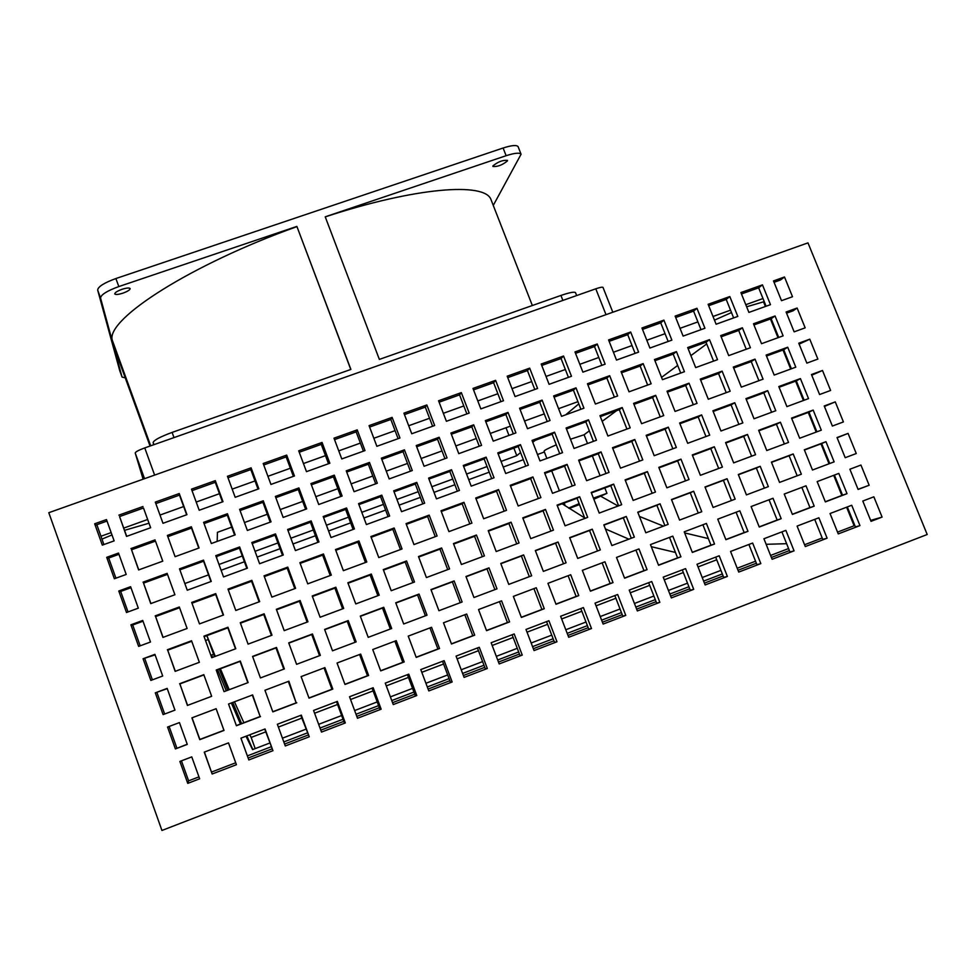 <?xml version="1.0" encoding="UTF-8"?>
<svg xmlns="http://www.w3.org/2000/svg" width="976" height="976" viewBox="0 0 976 976"><rect width="100%" height="100%" fill="white"/><g stroke="black" fill="none" stroke-linecap="round" stroke-linejoin="round"><path stroke-width="1.46" d="M214.464 656.677L206.839 635.657M562.152 503.787L584.673 517.914M605.413 528.943L628.886 539.167M651.285 546.694L675.429 552.44M716.738 559.785L698.047 566.922M683.334 572.534L664.266 579.805M649.711 585.356L630.276 592.774M615.88 598.264L596.068 605.828M581.855 611.257L561.651 618.955M547.597 624.323L527.028 632.18M513.144 637.474L492.172 645.478M478.46 650.699L457.11 658.861M443.568 664.022L421.815 672.318M408.456 677.417L386.301 685.872M373.113 690.898L350.555 699.511M337.562 704.477L314.577 713.236M301.767 718.129L278.38 727.059M265.753 731.866L251.149 737.441L255.212 748.604L252.577 749.617L246.001 736.221M206.875 635.644L215.293 656.372M220.393 668.743L229.214 689.703M234.435 701.793L243.878 722.704M249.771 734.782L251.149 737.441M252.808 749.531L246.855 735.892M241.597 723.57L232.764 702.427M227.774 690.239L219.246 669.182M720.935 570.374L702.22 577.536M687.507 583.172L668.438 590.468M653.883 596.031L634.437 603.473M620.053 608.987L600.228 616.564M586.003 622.017L565.799 629.74M551.745 635.12L531.164 643.001M517.28 648.32L496.308 656.348M482.583 661.594L461.221 669.768M447.679 674.953L425.914 683.273M412.555 688.385L390.388 696.876M377.212 701.915L354.642 710.552M341.637 715.53L318.652 724.326M305.842 729.231L282.442 738.185M269.815 743.017L255.212 748.604M240.45 724.009L231.336 702.964M226.249 690.813L217.599 669.792M212.585 657.385L211.633 654.994L213.585 654.262M593.408 498.126L606.95 493.344L593.847 499.236M579.488 504.58L569.154 508.423M568.63 508.069L579.122 503.64M601.204 496.503L618.125 506.019M639.439 516.438L663.485 526.137M684.64 532.908L708.356 538.581M766.148 544.303L786.632 543.693M788.571 548.561L770.589 555.442M755.558 561.2L737.209 568.227M722.338 573.937L703.635 581.098M688.91 586.735L669.841 594.042M655.286 599.618L635.84 607.072M621.444 612.586L601.619 620.175M587.393 625.628L567.19 633.363M553.136 638.743L532.554 646.637M518.659 651.956L497.687 659.983M483.974 665.242L462.6 673.428M449.07 678.613L427.305 686.958M413.934 692.069L391.766 700.561M378.59 705.611L356.008 714.261M343.015 719.239L320.03 728.047M307.208 732.952L283.809 741.919M271.182 746.762L247.355 755.888M208.242 639.524L205.509 640.537M192.065 717.811L199.86 739.442L223.931 730.292L216.123 708.71L224.016 730.438L199.763 739.662L191.906 717.86L216.147 708.698M203.899 674.928L211.67 696.303L203.899 674.928L179.865 683.92L187.587 705.38M191.723 641.269L199.36 662.314L191.723 641.269L167.701 650.187L175.314 671.293M179.584 607.755L187.111 628.471L179.584 607.755L155.599 616.576L163.077 637.352M167.506 574.376L174.911 594.75L167.506 574.376L143.533 583.111L150.902 603.546M155.477 541.119L162.76 561.176L155.477 541.119L131.528 549.769L138.775 569.886M150.633 527.735L143.496 508.008L119.572 516.572L126.697 536.349M236.363 725.571L260.165 716.518L252.333 695.034M247.831 682.688L240.072 661.374L216.306 670.28M235.497 648.833L227.859 627.861L204.118 636.669M223.211 615.112L215.696 594.469L191.967 603.205M210.975 581.525L203.581 561.224L179.877 569.862M198.787 548.085L191.516 528.101L167.835 536.666M186.648 514.779L179.499 495.125L155.843 503.592M272.78 711.724L296.167 702.842L288.31 681.431M283.796 669.146L276.013 647.918L252.662 656.653M271.426 635.413L263.764 614.526L240.438 623.188M259.116 601.838L251.576 581.281L228.262 589.846M246.843 568.386L239.425 548.158L216.135 556.649M234.618 535.068L227.323 515.169L204.057 523.575M222.455 501.896L215.269 482.315L192.028 490.635M308.965 697.974L331.938 689.239L324.056 667.926M319.542 655.677L311.734 634.534L288.798 643.123M307.135 622.09L299.449 601.289L276.537 609.793M294.789 588.638L287.225 568.166L264.325 576.584M282.479 555.32L275.037 535.177L252.174 543.51M270.23 522.136L262.91 502.323L240.059 510.57M258.018 489.086L250.82 469.59L227.994 477.764M344.918 684.31L367.476 675.734L359.583 654.506M355.057 642.306L347.224 621.248L324.703 629.679M342.613 608.853L334.914 588.125L312.405 596.47M330.23 575.523L322.653 555.137L300.169 563.396M317.895 542.339L310.441 522.27L287.969 530.456M305.61 509.289L298.266 489.537L275.83 497.65M293.373 476.361L286.151 456.939L263.727 464.966M380.652 670.732L402.795 662.314L394.89 641.159M390.339 629.008L382.494 608.036L360.376 616.32M377.871 595.689L370.148 575.047L348.054 583.245M365.463 562.493L357.863 542.18L335.781 550.305M353.092 529.443L345.614 509.448L323.556 517.487M340.77 496.516L333.414 476.849L311.381 484.804M328.497 463.722L321.263 444.373L299.242 452.254M416.154 657.238L437.907 648.967L429.965 627.91M425.414 615.807L417.545 594.909L395.829 603.046M412.909 582.611L405.174 562.042L383.47 570.094M400.465 549.549L392.84 529.309L371.161 537.288M388.07 516.621L380.567 496.711L358.912 504.604M375.711 483.828L368.342 464.234L346.7 472.055M363.414 451.156L356.155 431.88L334.536 439.627M451.437 643.831L472.787 635.718L464.832 614.734M460.257 602.68L452.376 581.867L431.05 589.846M447.728 569.618L439.969 549.134L418.667 557.04M435.259 536.678L427.61 516.524L406.333 524.356M422.828 503.884L415.312 484.047L394.048 491.794M410.445 471.213L403.051 451.693L381.799 459.367M398.11 438.663L390.839 419.473L369.611 427.073M486.487 630.508L507.447 622.542L499.48 601.643M494.893 589.638L486.987 568.898L466.064 576.743M482.339 556.698L474.556 536.3L453.645 544.059M469.822 523.892L462.173 503.811L441.274 511.497M457.366 491.221L449.838 471.457L428.964 479.07M444.958 458.671L437.541 439.237L416.691 446.764M432.6 426.256L425.304 407.138L404.467 414.593M521.318 617.271L541.9 609.451L533.909 588.626M529.321 576.67L521.391 556.015L500.847 563.713M516.731 543.864L508.923 523.539L488.403 531.151M504.189 511.18L496.516 491.184L476.007 498.724M491.697 478.63L484.145 458.952L463.661 466.418M479.253 446.215L471.823 426.854L451.351 434.247M466.87 413.922L459.562 394.877L439.102 402.197M555.942 604.107L576.133 596.446L568.117 575.706M563.518 563.786L555.576 543.217L535.421 550.769M550.903 531.103L543.083 510.863L522.941 518.329M538.337 498.553L530.639 478.63L510.521 486.024M525.82 466.125L518.244 446.52L498.138 453.852M513.352 433.832L505.897 414.544L485.804 421.803M500.932 401.661L493.6 382.69L473.531 389.875M590.346 591.041L610.146 583.514L602.131 562.847M597.519 550.976L589.553 530.493L569.777 537.898M584.868 518.427L577.036 498.26L557.272 505.592M572.278 485.999L564.567 466.15L544.815 473.409M559.724 453.706L552.135 434.161L532.408 441.359M547.231 421.522L539.765 402.307L520.049 409.432M534.787 389.485L527.443 370.575L507.74 377.627M624.53 578.048L643.965 570.655L635.925 550.086M631.301 538.252L623.322 517.841L603.924 525.112M618.625 505.824L610.781 485.731L591.383 492.929M606.011 473.519L598.276 453.755L578.902 460.879M593.432 441.347L585.832 421.888L566.47 428.94M580.903 409.298L573.424 390.156L554.087 397.134M568.435 377.37L561.066 358.534L541.741 365.451M658.507 565.128L677.576 557.882L669.512 537.386M664.888 525.613L656.885 505.275L637.853 512.4M652.188 493.307L644.319 473.287L625.299 480.351M639.536 461.123L631.789 441.42L612.782 448.411M626.934 429.074L619.309 409.688L600.325 416.606M614.38 397.134L606.877 378.066L587.906 384.922M601.875 365.329L594.494 346.565L575.535 353.361M692.277 552.294L710.967 545.194L702.903 524.771M698.255 513.034L690.252 492.782L671.573 499.773M685.53 480.851L677.649 460.916L658.995 467.846M672.854 448.801L665.095 429.172L646.454 436.028M660.227 416.862L652.59 397.549L633.961 404.345M647.649 385.056L640.134 366.049L621.517 372.771M635.12 353.373L627.727 334.67L609.134 341.332M725.839 539.545L744.176 532.579L736.075 512.229M731.427 500.542L723.399 480.363L705.099 487.219M718.678 468.48L710.772 448.618L692.484 455.414M705.977 436.553L698.194 416.996L679.918 423.718M693.314 404.735L685.664 385.496L667.401 392.157M680.711 373.039L673.184 354.117L654.933 360.705M668.157 341.478L660.752 322.849L642.513 329.388M759.194 526.869L777.164 520.037L769.051 499.773M764.403 488.122L756.351 468.029L738.405 474.751M751.618 456.182L743.7 436.394L725.766 443.055M738.893 424.377L731.097 404.894L713.175 411.482M726.217 392.681L718.543 373.515L700.634 380.042M713.578 361.108L706.038 342.247L688.141 348.713M701 329.656L693.582 311.1L675.697 317.505M792.341 514.267L809.958 507.581L801.833 487.39M797.172 475.788L789.108 455.755L771.516 462.343M784.362 443.97L776.432 424.255L758.852 430.782M771.613 412.275L763.805 392.864L746.237 399.33M758.913 380.689L751.227 361.596L733.671 368.001M746.25 349.237L738.698 330.449L721.154 336.793M733.647 317.908L726.205 299.425L708.674 305.695M825.293 501.749L842.556 495.186L834.419 475.08M829.746 463.515L821.67 443.568L804.419 450.021M816.912 431.819L808.97 412.177L791.731 418.57M804.139 400.233L796.318 380.908L779.092 387.24M791.402 368.782L783.704 349.762L766.502 356.033M778.726 337.452L771.15 318.725L753.96 324.935M766.099 306.232L758.645 287.81L741.467 293.959M167.25 688.653L155.294 692.838L167.152 688.397L174.96 710.138L163.102 714.603L155.294 692.838M155.099 654.859L143.069 658.751L154.916 654.359L162.699 676.002L150.841 680.431L143.069 658.751M143.008 621.212L131.504 625.445L130.894 624.811L142.74 620.455L150.487 642.013L138.641 646.393L130.894 624.811M130.967 587.698L119.475 591.883L118.779 591.005L130.601 586.698L138.324 608.158L126.49 612.501L118.779 591.005M118.962 554.307L107.482 558.455L106.701 557.333L118.511 553.063L126.197 574.449L114.375 578.744L106.701 557.333M107.018 521.062L95.55 525.173L94.672 523.795L106.482 519.574L114.131 540.875L102.321 545.12L94.672 523.795M784.484 276.977L792.512 296.728L781.508 300.681L773.492 280.917L784.484 276.977L780.519 279.978L774.053 282.296M797.111 308.026L805.163 327.838L794.147 331.84L786.095 312.003L797.111 308.026L793.049 310.819L786.571 313.162M809.775 339.184L817.864 359.083L806.847 363.121L798.758 343.21L809.775 339.184L799.137 344.138M822.5 370.477L830.613 390.449L819.584 394.524L811.471 374.528L822.5 370.477L811.751 375.223M835.261 401.88L843.41 421.925L832.369 426.048L824.232 405.979L835.261 401.88L824.415 406.443M848.071 433.405L856.257 453.535L845.204 457.695L837.03 437.541L848.071 433.405L837.127 437.773M858.038 489.305L869.152 485.255L858.099 489.452L849.889 469.224L860.942 465.052L869.152 485.255M859.954 525.6L838.262 533.909L830.039 513.522L851.719 505.263L859.954 525.6L855.391 526.894L847.314 506.947M827.111 538.191L805.298 546.56L797.087 526.088L818.888 517.78L827.111 538.191L822.768 539.399L814.704 519.378M794.074 550.854L772.114 559.285L763.927 538.74L785.863 530.371L794.074 550.854L789.95 551.989L781.898 531.883M760.829 563.603L738.734 572.082L730.56 551.464L752.642 543.046L760.829 563.603L756.925 564.653L748.897 544.462M727.376 576.438L705.148 584.953L696.998 564.262L719.202 555.783L727.376 576.438L723.704 577.389L715.689 557.125M693.716 589.345L671.354 597.922L663.216 577.133L685.567 568.618L693.716 589.345L690.276 590.212L682.285 569.862M659.849 602.326L637.352 610.964L629.227 590.102L651.724 581.525L659.849 602.326L656.641 603.107L648.662 582.684M625.775 615.392L603.131 624.079L595.031 603.131L617.662 594.506L625.775 615.392L622.798 616.076L614.843 595.58M591.493 628.544L568.703 637.279L560.614 616.259L583.392 607.572L591.493 628.544L588.748 629.13L580.805 608.56M556.979 641.781L534.055 650.577L525.991 629.459L548.902 620.724L556.979 641.781L554.49 642.269L546.56 621.614M522.258 655.091L499.187 663.936L491.135 642.745L514.193 633.961L522.258 655.091L520.013 655.494L512.107 634.754M487.317 668.499L464.1 677.393L456.073 656.116L479.277 647.271L487.317 668.499L485.316 668.792L477.435 647.979M452.156 681.98L428.793 690.935L420.778 669.573L444.129 660.667L452.156 681.98L450.412 682.187L442.543 661.277M416.776 695.546L393.255 704.562L385.264 683.115L408.773 674.16L416.776 695.546L415.276 695.656L407.431 674.672M381.165 709.198L357.497 718.275L349.53 696.742L373.174 687.726L381.165 709.198L379.92 709.21L372.088 688.141M345.321 722.948L321.507 732.085L313.564 710.455L337.354 701.39L345.321 722.948L344.345 722.85L336.537 701.695M309.258 736.782L285.285 745.969L277.355 724.265L301.316 715.127L309.258 736.782L300.754 715.347M272.951 750.703L248.831 759.95L240.926 738.161L265.033 728.962L272.951 750.703L264.74 729.072M204.411 752.081L212.146 774.017L204.252 752.142L228.518 742.882L236.424 764.708L228.494 742.895M175.399 748.921L167.567 727.059L179.438 722.582L187.282 744.395L175.399 748.921L187.221 744.237M260.519 716.567L236.412 725.729L228.543 704.025L252.625 694.924L260.165 716.518M248.136 682.578L224.053 691.642L216.208 670.024L240.279 661.02L248.136 682.578M235.789 648.723L211.743 657.702L203.935 636.169L227.969 627.251L235.789 648.723M227.859 627.861L227.969 627.251M223.504 615.002L199.482 623.896L191.699 602.448L215.72 593.615L223.504 615.002M215.696 594.469L215.72 593.615M211.267 581.428L187.258 590.224L179.511 568.862L203.508 560.126L211.267 581.428M203.581 561.224L203.508 560.126M199.08 547.975L175.094 556.686L167.384 535.421L191.357 526.759L199.08 547.975M191.516 528.101L191.357 526.759M186.953 514.669L162.98 523.295L155.306 502.103L179.255 493.539L186.953 514.669M179.499 495.125L179.255 493.539M332.816 689.093L309.026 698.133L301.108 676.6L324.886 667.621L332.816 689.093L331.938 689.239M320.36 655.372L296.594 664.327L288.713 642.879L312.466 633.985L320.36 655.372M311.734 634.534L312.466 633.985M307.965 621.785L284.211 630.642L276.354 609.292L300.096 600.484L307.965 621.785M299.449 601.289L300.096 600.484M295.606 588.333L271.877 597.117L264.057 575.84L287.774 567.117L295.606 588.333M287.225 568.166L287.774 567.117M283.308 555.015L259.592 563.713L251.808 542.522L275.5 533.884L283.308 555.015M275.037 535.177L275.5 533.884M271.047 521.843L247.367 530.444L239.608 509.338L263.276 500.798L271.047 521.843M262.91 502.323L263.276 500.798M258.847 488.793L235.179 497.309L227.457 476.288L251.1 467.833L258.847 488.793M250.82 469.59L251.1 467.833M404.198 661.96L380.713 670.89L372.747 649.528L396.232 640.659L404.198 661.96L402.795 662.314M391.681 628.507L368.208 637.352L360.29 616.076L383.739 607.292L391.681 628.507M382.494 608.036L383.739 607.292M379.213 595.189L355.764 603.937L347.871 582.757L371.307 574.059L379.213 595.189M370.148 575.047L371.307 574.059M366.793 562.005L343.369 570.667L335.5 549.561L358.924 540.948L366.793 562.005M357.863 542.18L358.924 540.948M354.422 528.955L331.023 537.532L323.19 516.511L346.578 507.984L354.422 528.955M345.614 509.448L346.578 507.984M342.112 496.028L318.725 504.519L310.917 483.584L334.292 475.153L342.112 496.028M333.414 476.849L334.292 475.153M329.839 463.246L306.476 471.652L298.705 450.802L322.056 442.445L329.839 463.246M321.263 444.373L322.056 442.445M474.69 635.169L451.485 643.989L443.494 622.798L466.674 614.038L474.69 635.169L472.787 635.718M462.112 601.985L438.932 610.708L430.965 589.602L454.133 580.927L462.112 601.985M452.376 581.867L454.133 580.927M449.582 568.923L426.414 577.572L418.484 556.552L441.628 547.963L449.582 568.923M439.969 549.134L441.628 547.963M437.102 535.995L413.958 544.559L406.053 523.624L429.184 515.121L437.102 535.995M427.61 516.524L429.184 515.121M424.67 503.201L401.551 511.68L393.682 490.818L416.776 482.4L424.67 503.201M415.312 484.047L416.776 482.4M412.287 470.542L389.192 478.935L381.348 458.159L404.43 449.826L412.287 470.542M403.051 451.693L404.43 449.826M399.953 438.004L376.87 446.313L369.062 425.621L392.12 417.374L399.953 438.004M390.839 419.473L392.12 417.374M544.291 608.719L521.379 617.43L513.352 596.397L536.239 587.747L544.291 608.719L541.9 609.451M531.652 575.791L508.764 584.404L500.761 563.469L523.636 554.905L531.652 575.791M521.391 556.015L523.636 554.905M519.061 542.985L496.186 551.525L488.22 530.663L511.07 522.184L519.061 542.985M508.923 523.539L511.07 522.184M506.52 510.326L483.669 518.768L475.727 498.004L498.565 489.598L506.52 510.326M496.516 491.184L498.565 489.598M494.027 477.776L471.201 486.146L463.283 465.454L486.109 457.146L494.027 477.776M484.145 458.952L486.109 457.146M481.583 445.373L458.781 453.657L450.9 433.039L473.689 424.816L481.583 445.373M471.823 426.854L473.689 424.816M469.188 413.092L446.398 421.29L438.553 400.758L461.331 392.608L469.188 413.092M459.562 394.877L461.331 392.608M613.026 582.599L590.407 591.188L582.33 570.338L604.937 561.786L613.026 582.599L610.146 583.514M600.325 549.927L577.731 558.431L569.679 537.654L592.273 529.199L600.325 549.927M589.553 530.493L592.273 529.199M587.686 517.378L565.092 525.808L557.089 505.117L579.659 496.735L587.686 517.378M577.036 498.26L579.659 496.735M575.084 484.962L552.514 493.307L544.535 472.689L567.093 464.393L575.084 484.962M564.567 466.15L567.093 464.393M562.542 452.669L539.984 460.94L532.042 440.408L554.575 432.185L562.542 452.669M552.135 434.161L554.575 432.185M550.037 420.51L527.504 428.696L519.586 408.236L542.107 400.111L550.037 420.51M539.765 402.307L542.107 400.111M537.581 388.472L515.072 396.573L507.191 376.199L529.687 368.147L537.581 388.472M527.443 370.575L529.687 368.147M680.919 556.796L658.568 565.287L650.467 544.584L672.793 536.153L680.919 556.796L677.576 557.882M668.17 524.368L645.831 532.786L637.755 512.168L660.069 503.811L668.17 524.368M656.885 505.275L660.069 503.811M655.457 492.075L633.156 500.407L625.104 479.863L647.405 471.591L655.457 492.075M644.319 473.287L647.405 471.591M642.806 459.916L620.516 468.151L612.501 447.703L634.778 439.505L642.806 459.916M631.789 441.42L634.778 439.505M630.203 427.866L607.926 436.028L599.947 415.654L622.212 407.541L630.203 427.866M619.309 409.688L622.212 407.541M617.649 395.951L595.397 404.04L587.442 383.739L609.683 375.699L617.649 395.951M606.877 378.066L609.683 375.699M605.144 364.158L582.904 372.161L574.986 351.946L597.214 343.991L605.144 364.158M594.494 346.565L597.214 343.991M747.97 531.31L725.9 539.704L717.75 519.159L739.82 510.826L747.97 531.31L744.176 532.579M735.16 499.139L713.114 507.447L705.001 486.987L727.047 478.728L735.16 499.139M723.399 480.363L727.047 478.728M722.411 467.089L700.378 475.312L692.289 454.938L714.322 446.764L722.411 467.089M710.772 448.618L714.322 446.764M709.698 435.162L687.69 443.311L679.638 423.011L701.646 414.922L709.698 435.162M698.194 416.996L701.646 414.922M697.047 403.369L675.05 411.433L667.023 391.205L689.019 383.202L697.047 403.369M685.664 385.496L689.019 383.202M684.444 371.697L662.46 379.676L654.469 359.534L676.441 351.604L684.444 371.697M673.184 354.117L676.441 351.604M671.878 340.136L649.906 348.042L641.952 327.985L663.912 320.128L671.878 340.136M660.752 322.849L663.912 320.128M814.204 506.141L792.402 514.425L784.228 494.039L806.017 485.804L814.204 506.141L809.958 507.581M801.345 474.214L779.568 482.412L771.418 462.112L793.195 453.962L801.345 474.214M789.108 455.755L793.195 453.962M788.547 442.409L766.77 450.534L758.657 430.306L780.422 422.23L788.547 442.409M776.432 424.255L780.422 422.23M775.786 410.725L754.033 418.765L745.957 398.623L767.697 390.632L775.786 410.725M763.805 392.864L767.697 390.632M763.073 379.164L741.345 387.13L733.293 367.061L755.021 359.144L763.073 379.164M751.227 361.596L755.021 359.144M750.422 347.724L728.706 355.618L720.678 335.622L742.394 327.79L750.422 347.724M738.698 330.449L742.394 327.79M737.807 316.407L716.103 324.227L708.125 304.305L729.816 296.545L737.807 316.407M726.205 299.425L729.816 296.545M871.031 521.343L862.796 501.042L873.849 496.821L882.097 517.097L871.031 521.343M770.479 304.658L748.909 312.418L740.906 292.58L762.463 284.858L770.479 304.658M758.645 287.81L762.463 284.858M783.118 335.854L761.524 343.698L753.484 323.776L775.066 315.98L783.118 335.854M771.15 318.725L775.066 315.98M795.794 367.171L774.188 375.089L766.123 355.093L787.717 347.224L795.794 367.171M783.704 349.762L787.717 347.224M808.531 398.611L786.912 406.614L778.811 386.545L800.418 378.59L808.531 398.611M796.318 380.908L800.418 378.59M821.304 430.172L799.673 438.248L791.548 418.106L813.167 410.079L821.304 430.172M808.97 412.177L813.167 410.079M834.138 461.855L812.483 470.017L804.322 449.79L825.964 441.689L834.138 461.855M821.67 443.568L825.964 441.689M847.022 493.661L825.354 501.908L817.156 481.595L838.811 473.409L847.022 493.661L842.556 495.186M704.94 328.241L683.115 336.098L675.136 316.102L696.962 308.294L704.94 328.241M693.582 311.1L696.962 308.294M717.531 359.668L695.681 367.61L687.677 347.541L709.515 339.66L717.531 359.668M706.038 342.247L709.515 339.66M730.158 391.23L708.295 399.245L700.256 379.103L722.118 371.136L730.158 391.23M718.543 373.515L722.118 371.136M742.846 422.913L720.959 431.002L712.895 410.774L734.769 402.734L742.846 422.913M731.097 404.894L734.769 402.734M755.57 454.706L733.671 462.88L725.583 442.579L747.47 434.454L755.57 454.706M743.7 436.394L747.47 434.454M768.356 486.634L746.445 494.893L738.307 474.507L760.219 466.308L768.356 486.634M756.351 468.029L760.219 466.308M781.19 518.683L759.255 527.028L751.093 506.556L773.016 498.272L781.19 518.683L777.164 520.037M638.609 352.116L616.515 360.071L608.573 339.929L630.667 332.023L638.609 352.116M627.727 334.67L630.667 332.023M651.151 383.788L629.032 391.815L621.053 371.6L643.16 363.621L651.151 383.788M640.134 366.049L643.16 363.621M663.729 415.581L641.586 423.694L633.595 403.393L655.713 395.329L663.729 415.581M652.59 397.549L655.713 395.329M676.356 447.496L654.201 455.694L646.173 435.32L668.316 427.171L676.356 447.496M665.095 429.172L668.316 427.171M689.032 479.545L666.864 487.817L658.8 467.37L680.967 459.135L689.032 479.545M677.649 460.916L680.967 459.135M701.768 511.717L679.577 520.074L671.488 499.541L693.655 491.233L701.768 511.717M690.252 492.782L693.655 491.233M714.542 544.01L692.338 552.453L684.213 531.835L706.404 523.441L714.542 544.01L710.967 545.194M571.472 376.272L549.098 384.324L541.192 364.036L563.555 356.033L571.472 376.272M561.066 358.534L563.555 356.033M583.941 408.188L561.554 416.325L553.624 395.951L575.999 387.862L583.941 408.188M573.424 390.156L575.999 387.862M596.47 440.237L574.059 448.448L566.092 427.988L588.491 419.826L596.47 440.237M585.832 421.888L588.491 419.826M609.048 472.396L586.625 480.692L578.622 460.16L601.045 451.912L609.048 472.396M598.276 453.755L601.045 451.912M621.675 504.69L599.227 513.071L591.2 492.453L613.636 484.12L621.675 504.69M610.781 485.731L613.636 484.12M634.351 537.105L611.891 545.572L603.827 524.868L626.275 516.463L634.351 537.105M623.322 517.841L626.275 516.463M647.076 569.655L624.591 578.195L616.503 557.418L638.975 548.927L647.076 569.655L643.965 570.655M503.494 400.746L480.851 408.895L472.982 388.436L495.613 380.335L503.494 400.746M493.6 382.69L495.613 380.335M515.914 432.905L493.246 441.14L485.353 420.607L508.008 412.421L515.914 432.905M505.897 414.544L508.008 412.421M528.394 465.186L505.702 473.506L497.772 452.888L520.452 444.629L528.394 465.186M518.244 446.52L520.452 444.629M540.911 497.601L518.195 505.995L510.241 485.304L532.933 476.959L540.911 497.601M530.639 478.63L532.933 476.959M553.477 530.139L530.749 538.63L522.758 517.853L545.474 509.423L553.477 530.139M543.083 510.863L545.474 509.423M566.092 562.81L543.351 571.387L535.324 550.525L558.065 542.009L566.092 562.81M555.576 543.217L558.065 542.009M578.768 595.616L556.003 604.266L547.951 583.331L570.704 574.73L578.768 595.616L576.133 596.446M434.674 425.512L411.75 433.759L403.918 413.153L426.841 404.955L434.674 425.512M425.304 407.138L426.841 404.955M447.045 457.915L424.084 466.26L416.227 445.556L439.163 437.272L447.045 457.915M437.541 439.237L439.163 437.272M459.452 490.452L436.479 498.87L428.586 478.106L451.546 469.737L459.452 490.452M449.838 471.457L451.546 469.737M471.92 523.124L448.923 531.627L441.006 510.765L463.978 502.323L471.92 523.124M462.173 503.811L463.978 502.323M484.425 555.917L461.416 564.506L453.462 543.571L476.459 535.031L484.425 555.917M474.556 536.3L476.459 535.031M496.991 588.845L473.958 597.519L465.967 576.499L488.988 567.873L496.991 588.845M486.987 568.898L488.988 567.873M509.594 621.907L486.548 630.667L478.533 609.561L501.566 600.85L509.594 621.907L507.447 622.542M365 450.583L341.783 458.94L333.987 438.175L357.204 429.867L365 450.583M356.155 431.88L357.204 429.867M377.309 483.242L354.068 491.684L346.248 470.835L369.465 462.441L377.309 483.242M368.342 464.234L369.465 462.441M389.656 516.036L366.39 524.563L358.546 503.628L381.787 495.161L389.656 516.036M380.567 496.711L381.787 495.161M402.051 548.963L378.773 557.577L370.892 536.556L394.158 527.992L402.051 548.963M392.84 529.309L394.158 527.992M414.507 582.013L391.205 590.712L383.287 569.606L406.577 560.968L414.507 582.013M405.174 562.042L406.577 560.968M427.012 615.197L403.686 623.981L395.731 602.802L419.046 594.067L427.012 615.197M417.545 594.909L419.046 594.067M439.554 648.528L416.215 657.397L408.236 636.12L431.563 627.3L439.554 648.528L437.907 648.967M294.447 475.971L270.938 484.438L263.191 463.502L286.688 455.097L294.447 475.971M286.151 456.939L286.688 455.097M306.696 508.899L283.15 517.439L275.378 496.43L298.9 487.927L306.696 508.899M298.266 489.537L298.9 487.927M318.981 541.948L295.423 550.574L287.615 529.48L311.149 520.891L318.981 541.948M310.441 522.27L311.149 520.891M331.315 575.132L307.733 583.843L299.888 562.664L323.459 553.99L331.315 575.132M322.653 555.137L323.459 553.99M343.698 608.438L320.104 617.247L312.222 595.982L335.817 587.223L343.698 608.438M334.914 588.125L335.817 587.223M356.142 641.891L332.511 650.797L324.605 629.435L348.212 620.59L356.142 641.891M347.224 621.248L348.212 620.59M368.623 675.477L344.979 684.469L337.049 663.021L360.669 654.091L368.623 675.477L367.476 675.734M223.004 501.688L199.202 510.253L191.491 489.159L215.293 480.643L223.004 501.688M215.269 482.315L215.293 480.643M235.179 534.872L211.341 543.522L203.606 522.343L227.432 513.742L235.179 534.872M227.323 515.169L227.432 513.742M247.404 568.178L223.541 576.926L215.781 555.649L239.62 546.963L247.404 568.178M239.425 548.158L239.62 546.963M259.677 601.631L235.789 610.464L227.994 589.101L251.857 580.33L259.677 601.631M251.576 581.281L251.857 580.33M271.999 635.205L248.087 644.136L240.255 622.688L264.142 613.819L271.999 635.205M263.764 614.526L264.142 613.819M284.358 668.926L260.433 677.942L252.577 656.409L276.489 647.454L284.358 668.926M296.789 702.781L272.841 711.882L264.947 690.264L288.872 681.224L296.167 702.842M179.889 761.426L191.772 756.9L199.653 778.811L187.758 783.374L179.889 761.426M143.496 508.008L150.658 527.723L126.538 536.41L119.572 516.572M118.877 515.145L142.984 506.52M162.76 561.176L138.616 569.935L131.528 549.769M130.93 548.585L155.05 539.874M174.911 594.75L150.743 603.607L143.533 583.111M143.021 582.16L167.177 573.363M187.111 628.471L162.931 637.413L155.599 616.576M155.172 615.88L179.34 606.999M199.36 662.314L175.155 671.354L167.701 650.187M167.372 649.735L191.564 640.756M211.67 696.303L187.429 705.441L179.865 683.92M179.608 683.737L203.838 674.66M236.424 764.708L212.146 774.017M870.653 520.403L882.097 517.097M181.438 760.841L188.612 780.837L198.958 776.872M211.597 772.028L235.692 762.793M248.136 758.023L271.962 748.897M284.589 744.054L307.989 735.087M320.811 730.17L343.796 721.362M356.789 716.372L379.371 707.722M392.559 702.671L414.727 694.18M428.086 689.056L449.851 680.711M463.393 675.514L484.767 667.328M498.48 662.07L519.452 654.03M533.347 648.711L553.929 640.817M567.995 635.425L588.186 627.69M602.424 622.237L622.237 614.636M636.633 609.122L656.079 601.667M670.634 596.08L689.715 588.772M704.428 583.136L723.143 575.962M738.015 570.265L756.363 563.225M771.394 557.467L789.377 550.574M804.566 544.754L822.195 537.996M837.542 532.115L854.817 525.491M188.612 780.837L187.758 783.374M927.2 534.506L161.943 830.466L48.8 512.705L807.982 242.878L927.2 534.506M762.976 298.534L745.798 304.707M730.536 310.185L713.005 316.48M697.901 321.897L680.016 328.326M665.059 333.694L646.82 340.246M632.021 345.553L613.428 352.238M598.788 357.484L579.829 364.304M565.36 369.501L546.023 376.443M531.713 381.579L512.01 388.655M497.87 393.731L477.789 400.941M463.807 405.955L443.348 413.312M429.55 418.265L408.7 425.743M395.073 430.648L373.832 438.273M360.376 443.104L338.757 450.863M325.472 455.633L303.451 463.539M290.348 468.248L267.924 476.3M255.017 480.936L232.178 489.135M219.441 493.71L196.2 502.054M183.659 506.556L159.991 515.06M147.644 519.488L123.72 528.089M111.154 532.591L100.979 536.251L96.831 524.71M764.135 301.389L763.513 301.84L765.391 306.488M770.442 318.981L778.018 337.708M783.008 350.018L790.706 369.038M795.611 381.165L803.431 400.502M808.262 412.433L816.204 432.075M820.962 443.824L829.039 463.783M833.711 475.336L841.849 495.454M846.607 507.215L854.11 525.759M746.64 306.781L763.513 301.84M714.469 320.14L731.5 312.564M706.709 343.93L690.898 355.63M677.686 365.427L661.545 377.383M616.612 410.664L602.18 421.351M589.333 430.867L584.087 434.759L587.503 443.519M592.347 455.926L600.069 475.715M604.839 487.939L606.95 493.344M570.472 439.237L584.087 434.759M546.865 458.415L544.059 451.193C544.083 450.436 548.158 448.313 556.283 444.824M544.376 451.998L537.495 454.511M523.331 459.696L503.213 467.053M489.22 472.177L468.724 479.68M454.889 484.73L434.015 492.368M420.351 497.37L399.086 505.153M385.605 510.082L363.938 518.012M350.64 522.88L328.57 530.956M315.443 535.751L292.983 543.974M280.039 548.707L257.164 557.076M244.403 561.749L221.113 570.265M208.547 574.864L184.842 583.538M124.525 530.334L148.999 523.221M101.919 539.13L112.008 534.946M100.979 536.251L103.871 544.571M108.69 558.028L115.924 578.182M120.682 591.444L128.027 611.94M132.712 624.994L140.19 645.819M144.802 658.69L152.39 679.845M156.929 692.509L164.651 714.017M169.116 726.473L176.9 748.165M217.184 541.399L217.428 532.323L231.715 527.15M244.451 522.538L267.314 514.254M280.234 509.57L302.694 501.432M315.797 496.674L337.842 488.683M351.128 483.876L372.783 476.032M386.252 471.152L407.504 463.441M421.144 458.5L442.006 450.936M455.829 445.934L476.3 438.505M490.294 433.442L510.387 426.158M524.539 421.022L544.266 413.885M558.577 408.688L577.926 401.673M578.792 403.869L565.69 414.824M535.129 440.371L532.786 442.323M520.574 452.535L516.792 455.694L501.054 461.441M487.061 466.552L466.565 474.043M452.742 479.094L431.868 486.719M418.204 491.709L396.939 499.468M383.458 504.397L361.803 512.315M348.493 517.17L326.435 525.222M313.32 530.017L290.848 538.227M277.916 542.949L255.041 551.306M242.292 555.966L219.002 564.47M216.733 558.272L216.782 556.405M350.774 369.465L296.875 226.408L350.896 369.428L172.105 432.405C160.21 436.809 153.891 440.176 153.134 442.494L153.647 444.775M150.511 445.873L112.118 339.733C107.055 318.591 190.93 264.533 296.838 226.652M112.118 339.733L150.707 445.812M506.007 427.744L508.972 435.418M513.876 448.118L516.792 455.694M325.252 216.879C415.874 187.111 484.999 182 490.989 199.568L491.489 200.836M603.022 287.444L602.997 287.395C602.412 286.883 600.008 287.359 595.787 288.811L144.753 447.911C138.714 450.143 135.53 451.827 135.213 452.974L143.118 479.179M125.245 377.846L122.073 377.09L113.472 345.492L150.048 446.044M493.27 205.411L521.074 154.245C519.635 152.488 514.645 152.976 506.117 155.709L325.228 216.818L379.359 359.4L560.932 295.447C569.472 292.532 574.327 291.592 575.498 292.629L575.547 292.739M111.923 339.794L100.552 298.009C100.931 294.703 107.018 290.885 118.828 286.566L296.875 226.408M122.037 289.311C117.254 291.068 114.826 292.605 114.753 293.922C115.595 294.85 118.303 294.606 122.866 293.166C127.636 291.421 130.064 289.884 130.15 288.567C129.32 287.627 126.612 287.871 122.037 289.311M507.386 160.979L507.459 160.381C502.884 159.918 498.053 161.748 492.953 165.871L492.892 166.445C497.431 166.92 502.262 165.103 507.386 160.979M518.146 146.778L518.085 146.62C516.621 144.826 511.619 145.29 503.104 148.01L115.888 278.538C104.09 282.857 98.015 286.7 97.661 290.055L119.743 370.673M144.533 478.679L135.213 452.974M154.623 475.092L144.753 447.911M605.998 314.662L595.787 288.811M153.927 444.666L153.134 442.494M173.996 437.59L172.105 432.405M562.884 300.413L560.932 295.447M118.828 286.566L115.888 278.538M100.552 298.009L97.661 290.055M122.061 377.041L119.719 370.575M506.117 155.709L503.104 148.01M565.25 505.861L564.152 503.043M559.394 490.757L551.696 470.883M532.335 305.512L490.989 199.568M612.818 312.247L602.997 287.395M576.657 295.557L575.498 292.629M122.073 377.09L119.731 370.636M521.074 154.245L518.085 146.62"/></g></svg>
